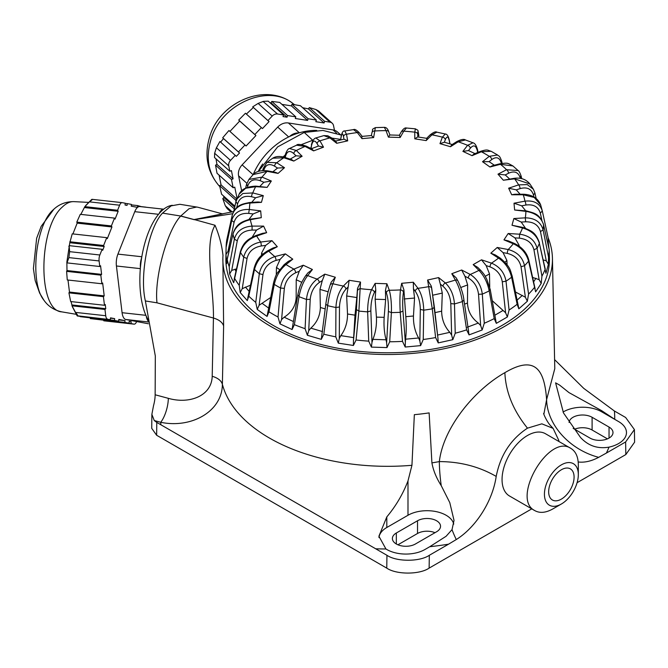 <?xml version="1.0" encoding="UTF-8"?>
<svg xmlns="http://www.w3.org/2000/svg" width="668" height="668" viewBox="0 0 668 668"><rect width="100%" height="100%" fill="white"/><g stroke="black" fill="none" stroke-linecap="round" stroke-linejoin="round"><path stroke-width="1" d="M246.818 183.249L238.601 175.868L241.632 190.797M238.601 175.868A11.982 9.937 -48.1 0 1 242.133 164.871L253.08 174.69M288.676 136.94L277.696 127.087L242.133 164.871M277.696 127.087A11.982 9.937 -48.1 0 1 288.392 122.97L299.339 132.798M336.597 133.116L333.031 129.918L288.392 122.97M333.031 129.918A11.982 9.937 -48.1 0 1 337.499 131.997L340.471 134.66M298.805 132.957A11.982 9.937 131.9 0 0 289.578 136.506M235.278 155.31L230.493 160.395A5.995 4.968 131.9 0 0 228.732 165.898L229.809 171.233L214.528 157.514L214.637 153.256L216.34 147.937L219.906 141.516L236.355 156.345L239.528 152.972L223.496 138.585L220.574 142.184M228.732 165.898L214.637 153.256L216.407 147.753L230.493 160.395M219.071 175.108L221.075 184.944L236.831 199.081M231.487 179.492L233.165 187.758L217.033 173.279L215.53 165.171L231.487 179.492L233.09 178.874L231.412 170.616L229.809 171.233M216.006 158.842L216.95 164.386L215.53 165.171M223.496 138.585L222.694 137.8L228.94 130.519L246.1 145.991L255.911 135.562L239.703 121.017L229.901 131.454M302.646 107.723L308.374 108.867L324.089 122.97L315.847 121.693L316.373 120.04L308.123 118.762L307.597 120.407L291.39 105.861L281.938 104.392M239.703 121.017L238.71 120.056L245.457 113.234L262.482 128.582L269.054 121.601L252.704 106.855L258.132 103.423L263.484 101.361L268.202 101.144L283.574 114.938L283.04 116.591L287.031 117.209L270.999 102.822L271.801 101.419L279.717 102.404L295.807 116.842L295.281 118.495L307.597 120.407M253.339 107.498L246.342 114.094M270.999 102.822L269.93 102.697M216.95 164.386L233.09 178.874M237.073 198.505L234.769 187.14L233.165 187.758M223.571 196L223.98 197.578L234.685 207.189M334.476 130.26L333.524 125.592A5.995 4.968 131.9 0 0 332.18 123.196A5.995 4.968 131.9 0 0 329.942 122.152L324.623 121.326L324.089 122.97M295.807 116.842L287.557 115.564L287.031 117.209M283.574 114.938L277.571 114.011A5.995 4.968 131.9 0 0 272.218 116.065L267.977 120.566L269.054 121.601M261.413 127.546L254.842 134.527L255.911 135.562M245.022 144.956L238.451 151.937L239.528 152.972M221.075 184.944L219.58 185.662L235.67 200.099L242.851 193.503L252.771 192.918L263.292 195.624L255.602 197.77L251.552 196.726C244.229 195.306 239.578 197.703 237.574 203.924L236.722 207.765M235.67 200.099L235.954 201.527M231.128 212.165L227.204 208.65L225.291 205.727L222.786 198.563L234.301 208.9M223.98 197.578L222.786 198.563M219.58 185.662L221.584 194.221L234.911 206.178M222.694 137.8L238.451 151.937M252.704 106.855L267.977 120.566M238.71 120.056L254.842 134.527M271.801 101.419L287.557 115.564M308.374 108.867L309.342 107.615L324.623 121.326M309.342 107.615L315.855 109.51L318.669 111.063L332.18 123.196M291.39 105.861L291.991 104.283L300.416 105.719L316.373 120.04M291.991 104.283L308.123 118.762M272.218 116.065L258.132 103.423L263.1 101.478L277.571 114.011M253.172 174.59A62.917 52.162 -48.1 0 1 316.741 130.419M258.24 171.375A62.917 52.162 -48.1 0 1 262.691 163.986M141.699 257.539A11.982 5.277 96.3 0 0 140.405 267.801M140.338 268.636L116.424 265.989A11.982 5.277 -83.7 0 1 117.919 254.107L141.825 256.746M149.189 322.068L125.826 319.496L148.321 323.755M125.826 319.496A11.982 5.277 -83.7 0 1 122.077 312.699L145.883 315.321M116.424 265.989L122.077 312.699M158.55 214.294L134.761 211.672L117.919 254.107M134.761 211.672A11.982 5.277 -83.7 0 1 139.829 206.554A11.982 5.277 -83.7 0 1 140.004 206.579M163.668 209.193A11.982 5.277 96.3 0 0 159.143 213.585M146.259 316.173A11.982 5.277 96.3 0 0 149.156 321.876M80.845 214.386L84.836 206.646L89.403 201.87C91.725 200.25 92.602 199.406 92.025 199.323L92.301 199.59M141.741 206.763L137.633 205.577L137.408 207.356L131.204 206.178L131.429 204.4L127.271 203.606L127.045 205.393L125.041 205.009L125.267 203.231L122.236 202.654A5.995 2.639 96.3 0 0 122.152 202.646L92.025 199.323M122.152 202.646A5.995 2.639 96.3 0 0 119.614 205.201L117.61 210.261L118.169 211.28L84.469 207.564M118.169 211.28L115.055 219.121L114.495 218.102L80.277 214.328L76.787 222.127L77.179 223.129L72.912 233.925M110.471 318.185L114.671 318.644L110.512 317.859L110.287 319.646L77.396 315.797C77.989 315.688 77.371 314.561 75.517 312.399L72.01 305.819L104.968 309.451L105.761 308.691L105.252 304.516L104.467 305.284L103.423 296.659L104.208 295.891L102.655 282.998L101.862 283.766L100.818 275.141L101.611 274.373L100.567 265.747L99.774 266.507L99.106 260.938L68.896 257.606L69.639 251.661L69.155 245.649L102.12 249.289L102.68 250.308L104.183 246.517L69.806 242.718L66.867 262.023L66.984 270.557L101.611 274.373M118.762 319.922L125.033 320.615L118.829 319.438L118.603 321.216L114.445 320.431L114.671 318.644M129.166 321.558L131.195 321.784L129.191 321.4L128.966 323.187L124.807 322.394L125.033 320.615M77.179 223.129L111.948 226.961L107.297 238.676L106.73 237.658L103.623 245.498L104.183 246.517M67.994 280.026L69.472 292.058L104.208 295.891M71.067 301.594L71.927 304.959L105.761 308.691M146.91 207.331L145.933 207.23M114.495 218.102L111.381 225.943L111.948 226.961M102.12 249.289L99.849 254.992A5.995 2.639 96.3 0 0 99.106 260.938M104.968 309.451L105.728 315.739A5.995 2.639 96.3 0 0 107.606 319.137M104.225 320.849L130.97 323.562L131.195 321.784M130.97 323.562L134.001 324.139A5.995 2.639 96.3 0 0 134.084 324.155A5.995 2.639 96.3 0 0 136.623 321.592L136.639 321.542M71.927 304.959L72.01 305.819M69.472 292.058L68.921 292.851L103.423 296.659M68.921 292.851L70.674 301.552L104.467 305.284M66.867 262.023L67.009 262.891L99.774 266.507M67.009 262.891L68.896 257.606M66.984 270.557L66.608 271.358L100.818 275.141M66.608 271.358L67.268 279.95L101.862 283.766M68.846 246.576L69.155 245.649M69.806 242.718L72.236 233.85L106.73 237.658M69.831 241.766L103.623 245.498M84.836 206.646L117.61 210.261M76.787 222.127L111.381 225.943M125.242 203.389L127.271 203.606M141.75 206.688L145.95 207.155M131.371 204.884L137.633 205.577M90.28 318.093L90.305 318.586L124.807 322.394M90.305 318.586L128.966 323.187M77.521 316.031L110.287 319.646M80.177 316.323L114.445 320.431M80.227 316.657L118.603 321.216M149.064 321.383A62.917 27.689 -83.7 0 1 140.956 262.658A62.917 27.689 -83.7 0 1 172.344 205.293M347.519 314.002L346.65 295.982L348.17 286.939L345.957 289.152C341.999 293.594 339.845 299.54 339.486 306.979L339.294 338.476L340.814 335.637C345.323 329.499 347.56 322.285 347.519 314.002L355.009 315.162L353.455 340.672L356.445 309.601L357.53 288.384L360.511 282.055L358.883 311.071L356.077 339.987L353.397 345.465L338.309 343.135L335.779 336.847L335.921 307.514C336.405 298.613 338.885 291.465 343.369 286.054A138.251 79.818 0 0 1 332.923 283.741A2.998 2.396 -159.8 0 0 330.109 285.152L331.186 282.213L335.319 277.237L332.923 283.741C330.602 289.62 328.848 296.926 327.646 305.685L323.821 334.192L321.291 339.361L307.372 335.269L305.101 328.689L306.462 299.448C307.414 290.638 310.962 283.85 317.108 279.09A138.251 79.818 0 0 1 307.723 275.567A2.998 2.238 -142.4 0 0 305.351 276.185L307.873 272.911L312.407 269.496L307.723 275.567C303.522 281.053 300.625 288.083 299.03 296.659L294.363 324.665L292.091 329.533L279.95 323.863L278.03 317.024L280.552 288.025C281.938 279.358 286.397 273.053 293.928 269.12A138.251 79.818 0 0 1 286.013 264.553A2.998 1.979 -128.5 0 0 284.151 264.653L288.259 261.388L292.784 259.167L286.013 264.553C280.126 269.421 276.218 276.034 274.281 284.401L268.97 311.797L267.066 316.423L257.23 309.409L255.752 302.37L259.318 273.738C261.079 265.263 266.248 259.543 274.84 256.587L285.37 253.882L280.109 259.359L276.059 260.395C268.778 262.733 264.411 267.45 262.958 274.556L259.109 305.293L270.715 297.46M284.334 288.392L281.595 319.529L284.159 317.191C291.582 312.515 295.582 306.069 296.166 297.853L296.225 279.733L299.264 271.241L295.682 272.753C289.244 275.917 285.461 281.128 284.334 288.392L280.552 288.025A155.961 90.038 180 0 1 274.281 284.401L273.488 283.09L267.116 316.114M276.059 260.395A2.998 0.994 -104.4 0 0 274.84 256.587A138.251 79.818 0 0 1 268.745 251.168A2.998 1.637 -117.5 0 0 267.367 250.959L272.978 248.037L277.312 246.717L268.745 251.168C261.422 255.234 256.671 261.33 254.491 269.446L248.772 296.166A161.556 93.278 0 0 0 255.752 302.37M248.772 296.166L247.302 300.583L240.213 292.551L239.236 285.361L243.695 257.213C245.749 248.972 251.41 243.912 260.687 242.041L271.959 240.655L265.647 245.423L261.313 245.958C253.506 247.377 248.746 251.544 247.043 258.458L242.234 288.668L250.492 285.186M261.313 245.958A2.998 0.509 -97 0 0 260.687 242.041A138.251 79.818 0 0 1 256.679 236.004A2.998 1.219 -108.4 0 0 255.727 235.612L262.591 233.324L266.657 232.681L256.679 236.004C248.245 239.119 242.86 244.597 240.522 252.437L234.643 278.456A161.556 93.278 0 0 0 239.236 285.361M234.643 278.456L233.683 282.723L229.642 274.014L229.207 266.741L234.368 239.177C236.622 231.195 242.526 226.836 252.086 226.11L263.609 226.11L256.52 230.068L252.086 230.068C244.096 230.527 239.152 234.101 237.265 240.797L231.721 270.381L236.489 268.928M252.086 230.068L252.086 226.11A138.251 79.818 0 0 1 250.333 219.73A2.998 0.76 -100.6 0 0 249.782 219.229L261.288 217.668L250.333 219.73C241.148 221.768 235.37 226.569 232.982 234.126L227.204 259.434A161.556 93.278 0 0 0 229.207 266.741M248.972 219.396L253.122 213.944L248.788 213.409C240.956 212.908 236.054 215.889 234.067 222.352L228.013 251.235L225.968 254.617L226.786 263.618L227.103 259.46L232.982 234.126A155.961 90.038 180 0 0 234.368 239.177L237.265 240.797M225.968 254.617L226.101 247.319L231.738 220.415C234.101 212.708 239.987 209.067 249.406 209.493L260.679 210.879L253.122 213.944M543.418 224.147L549.205 249.598L549.43 258.215A161.79 93.411 0 0 1 387.649 352.779A161.79 93.411 0 0 1 225.867 258.215L226.101 247.319A161.556 93.278 0 0 1 226.778 239.937L226.794 239.854M548.094 237.583A161.556 93.278 0 0 0 547.952 236.881L544.161 219.471L548.094 237.583L548.511 244.855M548.528 257.08A161.556 93.278 0 0 0 549.196 249.698L543.56 224.724C541.205 217.317 535.31 212.875 525.891 211.389L514.627 210.002L526.259 210.863A2.998 0.509 97 0 0 525.891 211.389A138.251 79.818 0 0 1 525.307 217.843C534.843 217.985 540.771 221.985 543.101 229.834L548.528 257.08L548.378 264.369L545.931 273.279L539.377 243.394C537.022 235.704 531.402 230.56 522.535 227.963L512.005 225.258L523.278 227.504A2.998 0.994 104.4 0 0 522.535 227.963A138.251 79.818 0 0 1 519.637 234.201C529.098 235.503 534.909 240.213 537.089 248.337L541.923 276.201A161.556 93.278 0 0 0 545.238 269.062L539.377 243.394A155.961 90.038 180 0 1 537.089 248.337L533.949 249.774C532.137 242.96 527.261 239.086 519.328 238.15L514.919 237.883L519.094 245.256L518.71 245.832M541.923 276.201L541.214 283.441L535.619 291.866L528.563 261.155C526.3 253.18 521.207 247.385 513.274 243.77L503.956 239.862L508.156 240.822L514.435 243.453A2.998 1.436 112.8 0 0 513.274 243.77A138.251 79.818 0 0 1 508.198 249.531C517.166 251.945 522.618 257.339 524.539 265.714L528.58 294.112A161.556 93.278 0 0 0 534.392 287.524M528.58 294.112L527.344 301.235L518.836 308.8L517.132 304.291L511.596 277.228C509.534 268.987 505.175 262.624 498.528 258.124L490.821 253.18L495.264 254.917L500.148 258.048A2.998 1.82 122.7 0 0 498.528 258.124A138.251 79.818 0 0 1 491.481 263.142C499.58 266.59 504.423 272.611 506.018 281.203L509.074 310.036A161.556 93.278 0 0 0 517.132 304.291M509.074 310.036L507.371 316.974L496.316 323.354L494.22 318.611L489.201 290.906C487.431 282.439 484.008 275.6 478.931 270.39L473.178 264.628L477.737 267.4L481.052 270.715A2.998 2.121 135 0 0 478.931 270.39A138.251 79.818 0 0 1 470.239 274.456C477.102 278.815 481.127 285.37 482.313 294.129L484.267 323.262A161.556 93.278 0 0 0 494.22 318.611M484.267 323.262L482.154 329.975L469.053 334.893L466.64 329.875L462.373 301.602C460.97 292.943 458.632 285.754 455.351 280.034L451.793 273.713L456.194 277.871L457.964 281.011A2.998 2.33 150.6 0 0 455.351 280.034A138.251 79.818 0 0 1 445.381 282.973C450.716 288.067 453.747 295.056 454.474 303.932L455.234 333.232A161.556 93.278 0 0 0 466.64 329.875M455.234 333.232L452.82 339.67L438.233 342.901L435.62 337.574L432.28 308.85L427.603 280.026L431.311 286.154L431.728 288.409M405.81 316.699L403.898 289.787L403.439 292.334C402.645 297.352 402.487 303.581 402.963 311.012L405.351 342.241L405.568 339.185C406.386 332.388 406.47 324.899 405.81 316.699L413.467 315.997C413.275 324.272 414.995 331.604 418.627 337.991L419.838 340.914L420.306 309.426C420.155 301.953 418.477 295.899 415.271 291.248L413.467 288.91L413.308 282.238L418.001 288.317C421.566 293.953 423.479 301.243 423.721 310.169L423.245 339.494A161.556 93.278 0 0 0 435.62 337.574M423.245 339.494L420.631 345.623L405.2 347.034L402.495 341.39L400.232 312.315C399.731 303.422 399.806 295.957 400.466 289.92L401.677 283.299L403.898 289.787M376.426 317.116L375.14 299.231L375.775 290.054L374.406 292.484C371.984 297.318 370.798 303.464 370.857 310.921L371.984 342.367L372.869 339.377C375.591 332.798 376.777 325.374 376.426 317.116L384.167 317.35C383.657 325.583 384.292 333.065 386.071 339.778L386.63 342.809L388.392 311.455C388.659 303.99 387.991 297.786 386.371 292.851L385.453 290.346L386.897 283.75L389.294 290.254C390.947 296.216 391.64 303.656 391.381 312.591L389.703 341.774A161.556 93.278 0 0 0 402.495 341.39M389.703 341.774L386.997 347.585L371.4 347.109L368.719 341.139L367.642 311.864C367.634 302.938 368.936 295.557 371.567 289.72L375.132 283.391L375.775 290.054M356.077 339.987A161.556 93.278 0 0 0 368.719 341.139M323.821 334.192A161.556 93.278 0 0 0 335.779 336.847M294.363 324.665A161.556 93.278 0 0 0 305.101 328.689M268.97 311.797A161.556 93.278 0 0 0 278.03 317.024M248.788 213.409A2.998 0.509 -83 0 1 249.406 209.493A138.251 79.818 0 0 1 249.991 203.039L249.807 202.496L258.023 201.995L261.447 202.346L249.991 203.039C240.463 203.949 234.535 208.032 232.197 215.305L226.778 239.937M233.775 211.33L235.846 202.087M237.574 203.924L235.921 201.744L239.169 194.087L245.674 188.251L255.669 186.681L255.844 186.138C246.985 186.522 241.424 189.178 239.169 194.087M260.269 180.736A2.998 1.436 -67.2 0 1 262.023 177.112A138.251 79.818 0 0 1 267.108 171.35A2.998 0.76 -79.4 0 1 267.659 170.858L275.408 172.311L278.063 173.413L267.108 171.35L253.197 174.565L248.888 179.45L262.023 177.112L271.342 181.02L263.852 182.247L260.269 180.736C253.773 178.481 249.573 180.343 247.644 186.322L247.427 187.265M274.556 166.148A2.998 1.82 -57.3 0 1 276.769 162.758A138.251 79.818 0 0 1 283.816 157.74A2.998 1.219 -71.6 0 1 284.76 157.339L291.624 159.627L293.795 161.063L283.816 157.74L272.711 158.216L266.941 162.332L276.769 162.758L284.484 167.701L277.521 168.052L274.556 166.148C269.171 163.167 265.597 164.553 263.835 170.315L263.793 170.49M289.503 148.505L296.367 150.492L302.128 156.254L295.999 155.803L293.778 153.59C289.745 150.041 286.964 151.043 285.436 156.596L285.244 157.506M293.778 153.59A2.998 2.121 -45 0 1 296.367 150.492A138.251 79.818 0 0 1 305.067 146.426A2.998 1.637 -62.5 0 1 306.445 146.217L312.056 149.131L313.626 150.876L305.067 146.426L296.592 145.19L289.561 148.471C288.058 148.622 286.564 150.918 285.086 155.343L284.677 157.314M317.108 143.612A2.998 2.33 -29.4 0 1 319.947 140.848A138.251 79.818 0 0 1 329.925 137.909A2.998 1.979 -51.5 0 1 331.787 138.009L335.895 141.274L336.697 143.294L329.925 137.909L323.871 135.604L315.83 137.967L319.947 140.848L323.512 147.169L318.477 146.041L317.108 143.612C314.595 139.662 312.724 140.389 311.505 145.774L310.996 148.58M323.871 135.604L327.821 135.779L331.787 138.009M361.831 136.439L361.989 138.643L357.305 132.565L353.497 129.617L344.78 130.961L346.492 134.243L347.694 140.856L343.987 139.194L343.519 136.656C342.642 132.498 341.765 133.057 340.897 138.318L340.663 139.921M353.497 129.617L353.497 129.617C354.775 128.899 356.837 130.085 359.676 133.183L359.676 133.183A2.998 2.238 -37.6 0 0 357.305 132.565A138.251 79.818 0 0 0 346.492 134.243A2.998 2.43 -10.3 0 0 343.519 136.656M375.366 127.613L373.629 137.583L371.4 135.562L371.867 133.016A2.998 2.43 10.3 0 1 371.884 132.874A2.998 2.43 10.3 0 1 374.831 130.961A138.251 79.818 0 0 1 386.012 130.627L384.384 127.346L375.366 127.613C370.782 130.168 373.504 128.423 371.884 132.874L371.4 135.537L362.139 136.381M426.652 138.318L417.7 136.932L414.786 138.827L414.786 132.172A138.251 79.818 0 0 0 403.731 131.162A2.998 2.33 29.4 0 0 401.126 132.139L401.126 132.139C403.155 128.891 404.933 127.521 406.445 128.014L403.731 131.162L400.174 137.491L399.522 135.295M418.819 135.654L418.853 135.963C418.176 130.744 417.817 130.227 417.776 134.41A2.998 2.447 0 0 0 414.786 132.172L415.362 128.824L406.445 128.014M449.798 143.829L449.439 141.599C448.387 136.28 447.009 135.654 445.297 139.729L444.379 142.234L439.987 143.645L442.383 137.14A138.251 79.818 0 0 0 431.929 134.827A2.998 2.121 45 0 0 429.816 135.153L429.816 135.153C433.34 132.297 435.686 131.295 436.847 132.155L431.929 134.827L426.167 140.589L427.128 138.41M445.297 139.729A2.998 2.396 20.2 0 0 442.383 137.14L445.272 134.017L436.847 132.155M465.437 139.954L458.198 141.791L450.482 146.735L451.693 144.847L456.578 141.716A2.998 1.82 57.3 0 1 458.198 141.791A138.251 79.818 0 0 1 467.583 145.315L473.002 142.793L465.437 139.954C463.884 138.844 460.928 139.428 456.578 141.716M491.139 151.277L481.377 151.761L472.051 155.669L473.938 154.074L480.217 151.444A2.998 1.436 67.2 0 1 481.377 151.761A138.251 79.818 0 0 1 489.285 156.329L497.56 154.993L491.139 151.277C487.189 150.275 488.183 148.931 480.217 151.444M499.714 163.835C508.039 162.708 507.07 162.817 512.966 165.981L500.457 164.295L489.936 167L492.358 165.731L499.714 163.835A2.998 0.994 75.6 0 1 500.457 164.295A138.251 79.818 0 0 1 506.553 169.714L518.109 170.565M514.243 178.314C520.898 177.454 526.108 179.333 529.883 183.951L514.61 178.84L503.338 180.226L514.243 178.314A2.998 0.509 83 0 1 514.61 178.84A138.251 79.818 0 0 1 518.619 184.877L527.261 184.602L533.39 189.219L534.918 193.027L533.49 194.972C531.511 188.869 527.052 186.748 520.113 188.601L516.28 189.879L520.113 194.221M542.324 211.03L544.161 219.471L542.324 211.021L540.312 213.084C538.308 206.738 533.498 204.057 525.891 205.026L521.675 205.819L525.708 210.796M542.307 210.946L540.646 204.876L534.258 197.461L523.219 194.772L511.696 194.772L514.945 194.221L523.219 194.221L523.219 194.772A138.251 79.818 0 0 1 524.965 201.16C534.149 200.166 539.936 203.448 542.316 211.021L542.324 211.021M492.249 300.692L505.592 312.749L502.286 281.796C500.983 274.598 496.883 269.621 489.995 266.866L486.154 265.588L489.502 273.88L485.252 276.335M489.719 287.165L489.502 273.88M486.154 265.588L481.503 259.819L491.481 263.142A2.998 1.219 108.4 0 0 489.995 266.866M494.863 315.229L502.837 310.578M481.052 270.715C485.569 275.892 484.918 275.984 486.755 279.149L490.228 289.511L496.282 323.162M507.371 316.974L505.592 312.749M515.437 291.983L525.382 297.235L521.032 266.749C519.437 259.727 514.853 255.276 507.271 253.397L503.054 252.613L506.903 260.47L504.95 262.198M507.087 264.845L506.903 260.47M532.621 277.437L539.151 279.683L533.949 249.774M519.153 246.158L519.094 245.256M543.042 259.819L546.299 260.862L540.47 231.621C538.517 225.041 533.565 221.759 525.624 221.793L521.215 222.06L525.449 228.18M541.907 220.407L540.312 213.084M533.949 196.993L533.49 194.972M520.372 178.431L520.288 178.072C518.426 172.202 514.519 170.59 508.548 173.229L505.258 174.941L509.517 178.899M501.367 163.485L501.292 163.134C499.631 157.473 496.433 156.287 491.706 159.577L489.101 161.648L494.353 165.213M477.662 152.513L477.328 150.793C475.933 145.323 473.595 144.472 470.305 148.246L468.502 150.584L475.031 153.623M311.296 148.739L318.477 146.041M290.129 159.126L295.999 155.803M272.82 171.826L277.521 168.052M259.894 186.38L263.852 182.247M251.702 202.379L255.602 197.77M228.013 251.235L229.099 250.717M252.245 237.115L256.52 230.068M261.48 255.351L261.606 253.047L265.647 245.423M276.268 275.016L276.485 267.442L280.109 259.359M319.321 282.472C314.01 286.355 310.971 291.983 310.211 299.356L308.716 330.752L310.812 328.138C316.908 322.636 320.097 315.755 320.373 307.489L319.964 289.386L322.293 280.577L319.321 282.472A2.998 1.82 -122.7 0 0 317.108 279.09L324.815 274.147L322.293 280.577M357.53 288.384L356.812 297.552L346.65 295.982M355.009 315.162L356.812 297.552M385.453 290.346L385.636 299.548L375.14 299.231M384.167 317.35L385.636 299.548M413.467 288.91L414.552 298.037L404.165 298.988M413.467 315.997L414.552 298.037M415.271 291.248A2.998 2.238 142.4 0 1 418.001 288.317A138.251 79.818 0 0 0 428.806 286.639A2.998 2.43 169.7 0 1 431.753 288.551A2.998 2.43 169.7 0 1 431.779 288.693L437.966 338.292L434.4 307.247L432.28 308.85A155.961 90.038 180 0 1 423.721 310.169L420.306 309.426M435.027 312.624L441.648 311.154C441.773 319.438 444.496 326.493 449.831 332.338L451.643 335.077L450.8 303.614C450.232 296.183 447.618 290.388 442.967 286.213L440.362 284.151L442.291 293.085L432.822 295.189M441.648 311.154L442.291 293.085M464.527 304.132L467.466 303.038C467.901 311.28 471.516 317.96 478.313 323.07L480.651 325.55L478.53 294.271C477.57 286.931 474.146 281.504 468.243 277.971L464.945 276.26L467.642 284.919L460.77 287.499M467.466 303.038L467.642 284.919M503.054 252.613L497.234 247.469L508.198 249.531A2.998 0.76 100.6 0 0 507.271 253.397M514.919 237.883L508.181 233.508L519.637 234.201L519.328 238.15M521.215 222.06L513.851 218.536L525.307 217.843L525.624 221.793M521.675 205.819L514.009 203.214L524.965 201.16A2.998 0.76 79.4 0 1 525.891 205.026M516.28 189.879L508.64 188.201L518.619 184.877A2.998 1.219 71.6 0 1 520.113 188.601M505.258 174.941L497.994 174.164L506.553 169.714A2.998 1.637 62.5 0 1 508.548 173.229M489.101 161.648L482.513 161.714L489.285 156.329A2.998 1.979 51.5 0 1 491.706 159.577M468.502 150.584L462.899 151.386L467.583 145.315A2.998 2.238 37.6 0 1 470.305 148.246M444.379 142.234L452.186 144.53M389.853 135.003L388.409 137.132L386.012 130.627A2.998 2.396 -20.2 0 1 388.818 132.039L388.818 132.039C387.899 128.957 386.421 127.396 384.384 127.346M335.603 141.048L343.987 139.194M255.844 186.138L267.125 187.374L255.669 186.681A138.251 79.818 0 0 0 252.771 192.918A2.998 0.994 -75.6 0 0 251.552 196.726M295.682 272.753A2.998 1.436 -112.8 0 0 293.928 269.12L303.247 265.213L299.264 271.241M345.957 289.152A2.998 2.121 -135 0 0 343.369 286.054L349.13 280.293L348.17 286.939M440.362 284.151L438.609 277.587L445.381 282.973A2.998 1.979 128.5 0 0 442.967 286.213M434.409 307.297L431.311 286.154M464.945 276.26L461.671 270.006L470.239 274.456A2.998 1.637 117.5 0 0 468.243 277.971M517.107 300.149L522.326 295.415M533.607 281.913L535.92 278.247M234.977 269.137L235.929 271.392M245.398 287.04L249.164 291.432M262.031 303.289L268.661 308.082M284.159 317.191L293.386 321.533M310.812 328.138L322.586 331.604M340.814 335.637L353.589 337.616M372.869 339.377L386.071 339.778M405.568 339.185L418.627 337.991M437.49 335.077L449.831 332.338M467.224 327.228L478.313 323.07M518.694 307.99L518.794 308.532M527.344 301.235L525.382 297.235M541.214 283.441L539.151 279.683M548.378 264.369L546.299 260.862M549.096 249.122L548.445 244.196L547.593 242.426M231.721 270.381L229.642 274.014M242.234 288.668L240.213 292.551M259.109 305.293L257.23 309.409M281.595 319.529L279.95 323.863M292.091 329.533L297.744 295.198C299.606 286.388 300.65 283.708 305.351 276.185L305.351 276.185M308.716 330.752L307.372 335.269M321.291 339.361L325.809 304.14L327.646 305.685A155.961 90.038 180 0 0 335.921 307.514L339.486 306.979M339.294 338.476L338.309 343.135M353.397 345.465L353.455 340.672M371.984 342.367L371.4 347.109M386.997 347.585L386.63 342.809M405.351 342.241L405.2 347.034M420.631 345.623L419.838 340.914M437.949 338.117L438.233 342.901M452.82 339.67L451.643 335.077M468.351 330.167L469.053 334.893M482.154 329.975L480.651 325.55M306.445 146.217L306.445 146.217C300.642 144.246 297.36 143.904 296.592 145.19M284.76 157.339L284.76 157.339C279.775 155.978 275.75 156.27 272.711 158.216L272.711 158.216M255.727 235.612L255.727 235.612C248.888 238.743 243.569 241.524 240.38 251.636L240.522 252.437A155.961 90.038 180 0 0 243.695 257.213L247.043 258.458M267.367 250.959L267.367 250.959C261.079 255.042 256.721 258.817 254.082 268.361L254.491 269.446A155.961 90.038 180 0 0 259.318 273.738L262.958 274.556M284.151 264.653L277.387 272.903C276.126 274.59 274.824 277.988 273.488 283.09M330.109 285.152L330.109 285.152C327.871 292.217 327.07 295.64 325.809 304.14M374.406 292.484A2.998 2.33 -150.6 0 0 371.567 289.72A138.251 79.818 0 0 1 360.511 288.71A2.998 2.447 180 0 0 357.53 290.939M403.439 292.334A2.998 2.43 -169.7 0 0 400.466 289.92A138.251 79.818 0 0 1 389.294 290.254A2.998 2.396 159.8 0 0 386.371 292.851M456.286 539.544A59.92 15.13 79.4 0 1 452.019 529.64L454.023 520.38L449.781 502.612L441.239 485.653A59.92 15.13 79.4 0 1 439.344 461.588C460.252 461.671 479.206 466.606 496.199 476.409A59.744 34.494 -60 0 1 456.286 539.544L448.562 544.178A227.062 131.095 180 0 1 429.775 546.708L424.94 549.505A26.962 15.564 180 0 1 386.805 549.505A26.962 15.564 180 0 1 385.937 548.979A227.062 131.095 180 0 1 375.717 548.804L156.771 422.401L156.646 435.269L151.736 428.372L151.87 414.344L153.481 405.868A17.978 6.204 105.1 0 0 155.143 394.78L155.318 356.002L145.373 300.959C139.295 275.4 148.688 227.312 162.533 213.117L171.15 205.853L179.867 204.283L197.745 207.214L222.711 213.944M436.588 531.77A13.485 7.782 0 0 0 440.538 526.267A13.485 7.782 0 0 0 432.213 519.078A13.485 7.782 0 0 0 417.525 520.764L396.333 532.997A13.485 7.782 0 0 0 392.392 538.5A13.485 7.782 0 0 0 400.708 545.689A13.485 7.782 0 0 0 415.404 544.002L436.588 531.77M397.928 544.796L417.525 533.481A13.485 7.782 180 0 1 434.993 532.697M561.379 469.754A17.978 10.379 120 0 0 549.63 485.594A17.978 10.379 120 0 0 552.386 499.998A17.978 10.379 120 0 0 570.363 489.619A17.978 10.379 120 0 0 570.363 468.861A17.978 10.379 120 0 0 561.379 469.754M552.904 508.899L561.379 504.006A23.973 13.836 120 0 0 578.321 474.647A23.973 13.836 120 0 0 561.379 464.861A23.973 13.836 120 0 0 544.428 494.22A23.973 13.836 120 0 0 561.379 504.006L552.904 508.899C545.923 512.807 539.928 513.4 534.926 510.678C510.619 499.213 548.795 433.089 570.881 448.403C575.741 451.376 578.221 456.862 578.321 464.861L578.321 474.647M570.881 448.403L545.455 433.724A35.955 20.758 120 0 0 509.5 454.482A35.955 20.758 120 0 0 509.5 495.998L534.926 510.678M155.143 394.78L168.311 398.328C189.136 404.357 211.689 396.191 212.207 376.268L213.443 318.018C213.935 288.384 203.74 244.722 215.021 225.266C219.229 235.236 221.893 245.306 223.003 255.477A164.787 95.14 0 0 0 222.878 258.19L223.621 325.992L222.377 384.25A167.15 96.501 0 0 0 269.454 438.058A167.15 96.501 0 0 0 411.947 465.295L407.989 480.91C402.938 494.061 395.882 506.06 386.805 516.898L378.906 536.237L385.937 548.979M212.207 376.268C217.868 377.979 221.258 380.643 222.377 384.25C222.269 411.513 191.324 428.714 160.712 422.285L154.258 420.548L156.771 422.401M222.878 258.19A164.787 95.14 0 0 0 271.124 326.644A164.787 95.14 0 0 0 451.651 347.043A164.787 95.14 0 0 0 552.428 258.19A164.787 95.14 0 0 0 548.119 237.741M411.947 465.295L414.344 414.678A166.082 95.891 0 0 0 429.132 412.891L431.912 462.874A167.15 96.501 0 0 0 439.344 461.588C443.168 428.029 474.08 390.054 504.866 372.677C535.118 354.733 544.478 369.554 546.608 399.664A59.92 46.526 -150.6 0 0 598.67 457.338A59.744 34.494 -60 0 1 578.196 461.964M554.59 359.626L583.749 388.375L614.401 411.004A227.062 131.095 180 0 1 614.702 419.32L618.576 421.558A26.962 15.564 180 0 1 626.475 432.572A26.962 15.564 180 0 1 608.991 447.142A227.062 131.095 180 0 1 606.394 453.063L598.67 457.338M625.632 441.949L634.408 429.566L634.6 442.174L625.824 454.566L625.632 441.949L606.394 453.063M634.408 429.566L625.632 417.483L614.401 411.004M614.702 419.32L601.626 410.645L568.977 392.6L559.634 385.11L555.592 382.839L563.491 412.941L580.442 437.373C588.174 445.806 597.685 449.063 608.991 447.142M531.778 508.857L429.132 568.117C419.596 574.722 396.291 574.722 386.755 568.126L386.947 555.292L375.717 548.804M386.947 555.292C396.483 561.888 419.788 561.888 429.324 555.292L429.132 568.117M448.562 544.178L429.324 555.292M441.239 485.653C436.371 478.004 433.265 470.414 431.912 462.874M429.775 546.708L446.124 536.254L452.019 529.64M232.656 213.702L194.346 219.705L180.677 216.081C167.159 230.36 154.199 277.804 156.988 302.821L145.373 300.959M223.003 255.034L223.003 255.477M386.755 568.126L156.646 435.269M625.824 454.566L577.085 482.697M574.622 429.215A13.485 7.782 180 0 1 592.098 430L607.446 438.868M258.558 171.275L277.629 146.902L304.224 132.439L322.903 130.427L341.423 135.103M558.982 441.54A59.744 34.494 -60 0 1 558.749 440.295L553.104 428.372L541.848 423.838L527.478 428.163C510.769 439.193 500.34 455.267 496.199 476.409M312.916 140.422L304.224 132.439M340.688 139.378L331.921 138.117M180.677 216.081L189.027 208.717L196.809 207.013M162.533 213.117L180.719 216.031M180.752 215.989L194.054 219.563L221.96 214.077M312.758 140.23L301.452 144.572M285.127 155.135L283.115 156.871M193.97 219.663L233.65 211.547M543.869 414.227L546.608 399.664L554.791 368.627L552.428 258.19M154.258 420.548L151.87 414.344M168.311 398.328A17.978 6.204 -74.9 0 1 160.712 422.285A227.062 131.095 180 0 0 160.904 424.781M573.161 428.372L589.978 438.083A13.485 7.782 0 0 0 604.665 439.769A13.485 7.782 0 0 0 612.99 432.572A13.485 7.782 0 0 0 609.041 427.069L592.098 417.283A13.485 7.782 0 0 0 577.645 415.538A13.485 7.782 0 0 0 569.086 422.485M378.956 537.565A26.962 15.564 180 0 1 386.805 527.495L407.989 515.262A26.962 15.564 180 0 1 435.594 511.504A26.962 15.564 180 0 1 453.756 524.079M563.04 412.047A26.962 15.564 180 0 1 601.626 411.78L618.576 421.566A26.962 15.564 180 0 1 626.475 432.572M194.363 219.563L215.021 225.266M219.062 185.804C207.214 171.793 204.082 155.477 209.66 136.873C219.463 102.12 265.48 81.905 292.935 103.498C268.21 83.158 220.908 103.999 210.938 139.62C205.585 157.907 208.291 173.304 219.062 185.804L219.78 186.589M225.291 205.727L232.18 211.915M329.942 122.152L315.855 109.51M119.614 205.201L89.403 201.87M92.109 199.331L122.06 202.638M53.916 209.159L53.114 209.902C35.412 225.091 29.509 282.748 43.879 300.149L39.629 293.06L35.187 280.577L33.4 268.619L36.648 238.217L41.182 226.352L53.916 209.159C56.722 206.596 63.042 201.527 73.964 201.636C70.123 201.46 66.291 203.222 62.475 206.896C38.093 227.354 37.558 310.971 61.798 311.864L76.144 314.302M75.517 312.399L105.728 315.739M69.639 251.661L99.849 254.992M103.79 320.807L134.001 324.139M457.964 281.011C461.321 288.175 463.308 294.538 463.926 300.091L462.373 301.602A155.961 90.038 180 0 1 454.474 303.932L450.8 303.614M402.963 311.012L400.232 312.315A155.961 90.038 180 0 1 391.381 312.591L388.392 311.455M370.857 310.921L367.642 311.864A155.961 90.038 180 0 1 358.883 311.071L356.445 309.601M310.211 299.356L306.462 299.448A155.961 90.038 180 0 1 299.03 296.659L297.978 294.772M234.067 222.352L231.738 220.415A155.961 90.038 180 0 1 232.197 215.305L232.239 215.121M526.259 210.863C534.792 213.326 539.118 213.434 543.535 224.448L543.56 224.724A155.961 90.038 180 0 1 543.101 229.834L540.47 231.621M514.435 243.453C522.176 247.244 526.977 252.83 528.822 260.203L528.563 261.155A155.961 90.038 180 0 1 524.539 265.714L521.032 266.749M500.148 258.048C511.204 267.309 510.118 270.674 512.181 276.018L511.596 277.228A155.961 90.038 180 0 1 506.018 281.203L502.286 281.796M489.869 288.968L489.201 290.906A155.961 90.038 180 0 1 482.313 294.129L478.53 294.271M451.793 273.713L461.671 270.006M473.178 264.628L481.503 259.819M490.821 253.18L497.234 247.469M503.956 239.862L508.181 233.508M512.005 225.258L513.851 218.536M514.627 210.002L514.009 203.214M511.696 194.772L508.64 188.201M503.338 180.226L497.994 174.164M489.936 167L482.513 161.714M472.051 155.669L462.899 151.386M450.482 146.735L439.987 143.645M426.167 140.589L414.786 138.827M400.174 137.491L388.409 137.132M373.629 137.583L361.989 138.643M347.694 140.856L336.697 143.294M323.512 147.169L313.626 150.876M302.128 156.254L293.795 161.063M284.484 167.701L278.063 173.413M271.342 181.02L267.125 187.374M263.292 195.624L261.447 202.346M260.679 210.879L261.288 217.668M263.609 226.11L266.657 232.681M271.959 240.655L277.312 246.717M285.37 253.882L292.784 259.167M303.247 265.213L312.407 269.496M324.815 274.147L335.319 277.237M349.13 280.293L360.511 282.055M375.132 283.391L386.897 283.75M401.677 283.299L413.308 282.238M427.603 280.026L438.609 277.587M417.776 134.41L417.776 136.948M262.666 254.241L261.606 253.047M279.525 269.596L276.485 267.442M296.166 297.853L297.227 298.346M301.769 282.322L296.225 279.733M320.373 307.489L325.174 308.9M328.155 291.799L319.964 289.386M520.806 175.692L520.288 178.072M502.161 163.359L501.802 161.698L501.292 163.134M478.046 152.354L477.536 149.732L477.328 150.793M445.264 134.017C447.084 133.934 448.487 136.255 449.48 140.973L449.439 141.599M415.362 128.824C419.178 131.153 417.308 128.749 418.844 135.813L418.853 135.963M340.897 138.318L340.613 139.938M311.505 145.774L310.754 148.455M285.436 156.596L285.086 155.343M263.835 170.315L263.125 168.72L262.724 170.515M247.644 186.322L246.734 183.992M236.547 199.757L235.921 201.744M417.525 520.764L417.525 533.481M223.621 325.992C222.494 322.394 219.104 319.73 213.443 318.018L156.988 302.821M527.478 428.163C513.258 410.561 505.718 392.066 504.866 372.677M396.333 532.997L396.333 544.002M609.041 427.069L609.041 438.083M592.098 417.283L592.098 430M386.805 527.495L386.805 516.898M407.989 515.262L407.989 480.91M601.626 411.78L601.626 410.645M292.935 103.498L294.555 104.701M139.829 206.554L163.685 209.184M85.629 205.619L91.8 199.365M73.964 201.636L88.493 202.387M43.879 300.149C46.05 303.264 51.119 309.585 61.798 311.864M77.162 315.872L72.328 306.645M104.008 320.832L134.084 324.155M512.957 165.981L518.026 170.482C518.894 170.757 519.955 172.711 521.215 176.344L521.75 178.723M529.883 183.951L533.39 189.219M399.364 135.262L389.903 134.969L388.818 132.039M549.321 253.08L549.288 251.961M512.181 276.018L518.568 307.313M528.822 260.203L535.151 288.935M523.278 227.504C531.436 230.986 535.352 231.846 539.435 242.76M536.17 198.53L534.918 193.027M523.219 194.221C532.162 194.63 537.965 198.179 540.637 204.867M501.802 161.698C499.489 154.7 498.695 156.404 497.56 154.993M477.536 149.732C476.384 145.499 474.873 143.186 473.002 142.793M449.48 140.973L449.948 143.87M429.816 135.153L426.501 138.468M401.126 132.139L399.355 135.278M362.198 136.456L359.676 133.183M344.78 130.961C343.001 130.536 341.707 132.857 340.897 137.925M315.83 137.967C313.927 138.46 312.449 140.781 311.388 144.923M267.659 170.858C260.879 170.123 256.053 171.367 253.197 174.565M266.933 162.332L263.125 168.72M248.888 179.45L246.484 184.477L245.674 188M249.807 202.496C241.699 204.066 235.796 205.026 232.214 215.221L226.786 239.887M235.871 201.911L233.75 211.372M249.782 219.229C242.066 221.726 236.539 223.346 232.99 233.666M234.176 279.216L240.38 251.636M247.694 298.304L254.082 268.361M463.926 300.091L468.602 331.32M543.618 413.367C543.535 414.143 547.317 422.543 550.824 425.908L553.104 428.372"/></g></svg>
